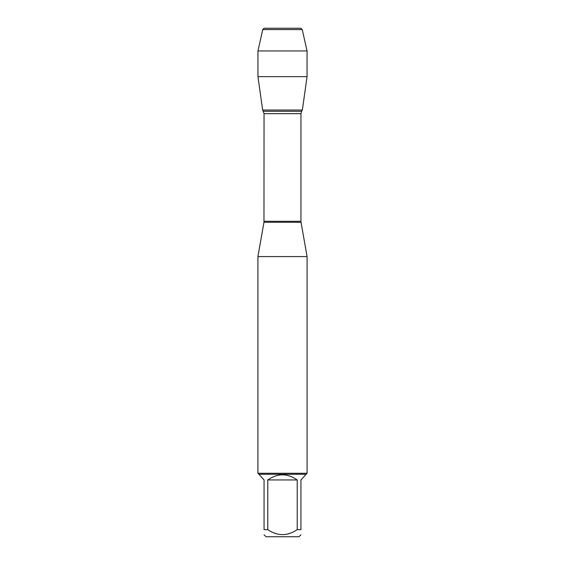 <?xml version="1.0" encoding="UTF-8"?>
<svg xmlns="http://www.w3.org/2000/svg" width="565" height="565" viewBox="0 0 565 565"><rect width="100%" height="100%" fill="white"/><g stroke="black" fill="none" stroke-linecap="round" stroke-linejoin="round"><path stroke-width="0.85" d="M263.403 111.305L301.597 111.305L302.36 110.034L262.64 110.034L264.053 113.657L263.968 222.278L301.032 222.278L307.078 256.588L257.923 256.588L257.923 473.293L307.078 473.293L307.078 256.588M297.225 479.953C287.408 473.152 277.592 473.152 267.775 479.953L297.225 479.953L297.225 529.638L300.94 529.638C300.94 536.263 300.94 536.263 300.94 529.638L300.94 479.953L306.096 474.275L258.904 474.275L257.923 473.293M267.775 479.953L267.775 529.638L264.06 529.638L264.06 479.953L258.904 474.275M297.225 529.638C287.401 536.263 277.585 536.263 267.775 529.638M264.06 529.638C264.06 536.263 264.06 536.263 264.06 529.638M300.94 534.794L298.984 536.75L266.016 536.75L264.06 534.794M307.049 76.642L302.36 110.034L262.64 110.034L257.951 76.642L307.049 76.642L307.049 50.956L257.951 50.956L257.951 76.642L257.951 50.956L262.76 29.578L264.088 28.25L278.948 28.25M262.76 29.578L264.088 28.25L300.912 28.25L302.24 29.578L262.76 29.578L257.951 50.956M302.24 29.578L307.049 50.956M264.053 221.303L300.947 221.303L300.947 113.657L264.053 113.657M263.968 222.278L257.923 256.588M306.096 474.275L307.078 473.293M300.947 113.657L301.597 111.305M301.032 222.278L300.947 221.303M262.64 110.034L257.951 76.642"/></g></svg>
